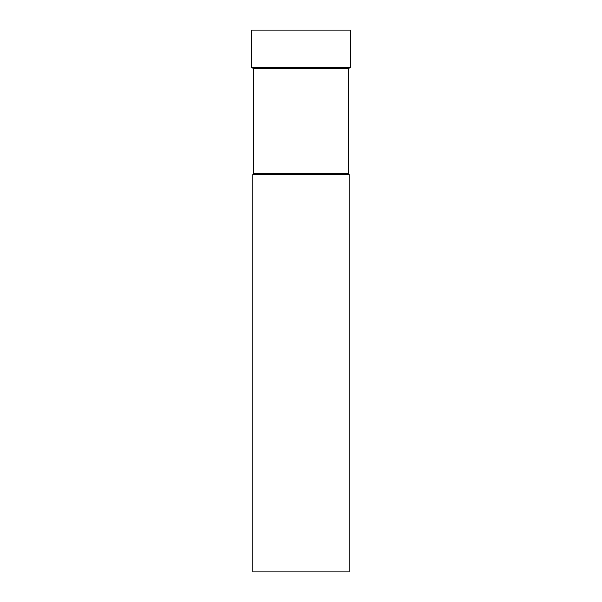 <?xml version="1.0" encoding="UTF-8"?>
<svg xmlns="http://www.w3.org/2000/svg" width="602" height="602" viewBox="0 0 602 602"><rect width="100%" height="100%" fill="white"/><g stroke="black" fill="none" stroke-linecap="round" stroke-linejoin="round"><path stroke-width="0.9" d="M301 30.1L251.335 30.1L251.335 67.605L350.665 67.605L350.665 30.1L301 30.1M253.592 68.395L253.592 173.278L348.407 173.278L348.407 68.395L253.592 68.395L251.335 67.605M348.407 173.278L349.16 174.58L252.84 174.58L253.592 173.278M349.16 174.58L349.16 571.9L252.84 571.9L252.84 174.58M348.407 68.395L350.665 67.605"/></g></svg>
